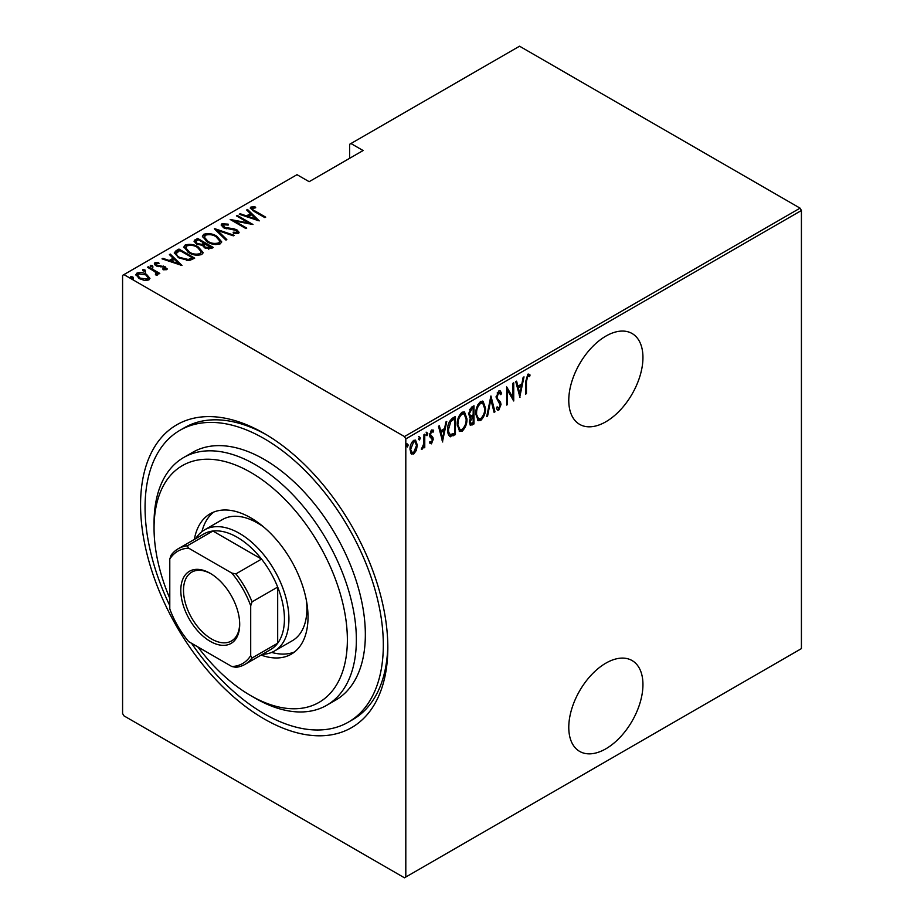 <?xml version="1.0" encoding="UTF-8"?>
<svg xmlns="http://www.w3.org/2000/svg" width="924" height="924" viewBox="0 0 924 924"><rect width="100%" height="100%" fill="white"/><g stroke="black" fill="none" stroke-linecap="round" stroke-linejoin="round"><path stroke-width="1.39" d="M264.195 433.448L264.195 433.448A174.832 100.947 60 0 1 387.826 647.574A174.832 100.947 60 0 1 264.195 718.953A174.832 100.947 60 0 1 140.564 504.827A174.832 100.947 60 0 1 264.195 433.448M191.534 643.266A168.48 97.274 -120 0 0 264.195 713.767A168.48 97.274 -120 0 0 348.429 722.106L352.933 719.507A168.48 97.274 -120 0 0 387.803 644.94M605.855 663.155A52.449 30.284 120 0 0 571.598 709.378A52.449 30.284 120 0 0 579.637 751.397A52.449 30.284 120 0 0 605.855 748.81A52.449 30.284 120 0 0 640.124 702.587A52.449 30.284 120 0 0 632.085 660.556A52.449 30.284 120 0 0 605.855 663.155M605.855 336.117A52.449 30.284 120 0 0 571.598 382.34A52.449 30.284 120 0 0 579.637 424.37A52.449 30.284 120 0 0 605.855 421.771A52.449 30.284 120 0 0 640.124 375.548A52.449 30.284 120 0 0 632.085 333.518A52.449 30.284 120 0 0 605.855 336.117M405.809 877.026L404.458 877.8L123.931 715.846L122.58 713.501L122.58 275.387L123.931 274.601L404.458 436.555L800.069 208.154L801.42 210.499L801.42 648.613L405.809 877.026L405.809 438.9L404.458 436.555M416.343 450.358L413.675 454.1L411.007 453.453L410.037 449.283C409.875 445.899 411.076 442.919 413.675 440.355L415.569 440.194L417.302 445.091L416.343 450.358L415.604 449.93M411.792 454.238L411.007 453.453M424.763 434.176L424.763 447.459L423.966 447.921L423.966 445.969L422.141 449.203L421.344 449.214L423.793 443.763L423.966 434.65L424.763 434.176M432.201 438.773L429.937 436.856L429.614 434.985L431.647 429.972L433.645 430.619L433.09 432.166L431.67 431.589L430.411 434.453L432.917 437.456L433.241 439.316L431.439 443.843L429.614 443L430.18 441.533L431.462 442.192L432.432 439.847L430.861 437.814M431.6 442.099L430.538 443.324L431.439 443.843L429.614 443M430.18 441.533L431.462 442.192M433.01 429.914L433.645 430.619L432.744 430.099L432.27 431.427M433.09 432.166L430.492 431.289M429.521 433.933L429.752 435.065L432.016 436.498M454.527 433.298L454.527 434.13L449.676 436.267L450.577 436.786C448.475 435.712 447.539 433.368 447.759 429.752C447.378 425.202 448.972 421.332 452.529 418.145L455.428 416.481L455.428 434.65L449.861 436.555M469.288 417.094L470.385 417.636L468.537 414.067L471.494 407.207L473.989 405.763L473.989 423.931L470.397 425.294L469.346 422.106L470.385 417.636L469.681 417.429M490.933 395.98L494.964 411.815L494.086 412.323L490.829 399.538L487.572 416.089L486.694 416.597L490.933 395.98M512.924 383.287L513.732 382.813L513.732 400.981L507.472 390.274L507.472 404.597L506.664 405.058L506.664 386.89L512.924 397.574L512.924 383.287M526.437 381.566L526.437 393.647L525.629 394.121L525.629 381.843L527.812 374.22L530.064 375.017L529.579 376.692L527.743 376.126L526.437 381.566L525.629 381.104M529.579 376.692L527.743 376.126M801.42 210.499L405.809 438.9M519.981 397.378L515.742 381.658L516.62 381.15L517.914 386.22L521.841 383.957L523.134 377.385L524.012 376.877L519.715 397.216M498.821 390.956L500.196 390.887L501.628 393.312L500.831 394.687L498.798 392.839L496.985 396.962L497.32 398.556L500.508 402.079L501.016 404.55L498.787 410.071L497.597 410.129L496.384 408.396L497.135 406.837L498.891 408.154L500.207 405.093L496.176 397.401L498.821 390.956M497.897 392.319L499.688 392.816L497.897 392.319L497.181 392.989M496.869 407.392L498.891 408.154M485.481 408.131C485.758 412.728 484.164 416.863 480.699 420.512L478.182 420.697L475.802 413.802C475.537 409.193 477.142 405.082 480.63 401.466L483.09 401.293L485.481 408.131L484.65 407.646M466.932 418.838C467.197 423.446 465.604 427.581 462.15 431.231L459.621 431.416L457.241 424.52C456.976 419.912 458.581 415.8 462.069 412.173L464.529 412L466.932 418.838L466.089 418.364M442.723 441.984L438.484 426.264L439.362 425.756L440.656 430.827L444.583 428.563L445.876 421.991L446.754 421.483L442.446 441.822M426.091 432.143L427.789 433.714L426.992 435.689L426.183 434.65L426.992 432.663L427.789 433.714L426.992 432.663M426.264 435.273L426.992 435.689L426.183 434.65M418.618 436.451L420.328 438.022L419.519 439.997L418.711 438.958L419.519 436.971L420.328 438.022L419.519 436.971M418.803 439.581L419.519 439.997L418.711 438.958M406.525 443.439L408.223 445.01L407.415 446.985L406.618 445.946L407.415 443.959L408.223 445.01L407.415 443.959M406.699 446.569L407.415 446.985L406.618 445.946M800.069 208.154L519.542 46.2L349.607 144.306L349.607 158.327M146.546 275.421L149.665 278.332L148.891 279.937L144.329 280.376L139.281 278.574L135.909 274.624L136.995 273.065C140.506 272.095 143.694 272.534 146.546 274.382L149.954 278.378M148.29 266.77L159.794 273.412L158.986 273.874L157.288 272.892L157.357 275.04L156.168 275.283L155.405 274.301L156.41 273.596L156.098 275.179L155.128 271.841L147.482 267.232L148.29 266.77L148.29 267.706M157.865 274.22L157.357 275.04M156.41 263.479L156.999 265.28L165.442 266.897L166.655 269.669L163.202 269.785L162.774 268.884L165.546 268.422L165.546 269.462L164.691 267.394L156.248 265.777C154.447 264.853 154.031 263.825 154.978 262.682L158.524 262.428L159.032 263.363L156.41 263.479L156.017 265.096M154.366 263.594L154.978 262.682L154.978 263.721L156.918 263.294M167.198 268.872L166.655 269.669M176.057 250.739L178.956 249.064L194.687 258.154L189.27 260.626L178.956 257.923L174.266 252.887L176.057 250.739L176.057 251.778L178.956 250.104L178.956 249.064M197.517 238.357L213.248 247.436L211.481 248.452L204.712 247.863L202.402 245.334L196.535 244.075L194.028 241.176L197.517 238.357L198.221 239.801M214.46 228.575L234.222 235.32L233.345 235.828L217.383 230.376L226.83 239.593L225.953 240.101L214.46 228.886M236.44 215.87L237.249 215.407L252.991 224.497L234.326 220.94L246.731 228.101L245.923 228.575L230.192 219.485L248.822 223.019L236.44 215.87M252.483 208.016C252.206 209.251 253.118 210.279 255.232 211.111L265.696 217.152L264.888 217.625L254.262 211.492L250.265 207.992L250.935 207.045L255.001 206.791L255.717 207.773L252.148 208.535L252.83 210.626M123.931 274.601L297.008 174.682L309.147 181.682L363.097 150.543L350.958 143.532M259.24 220.882L239.27 214.241L240.148 213.733L246.489 215.904L250.416 213.64L246.662 209.979L247.54 209.471L259.24 220.882M223.539 224.728L224.382 227.316L234.095 228.863L237.006 229.949L239.108 232.34L238.45 233.345L233.379 233.206L233.171 232.213L236.937 232.363L236.267 230.446L223.55 227.766L221.183 224.913L221.933 223.781L228.182 224.151L228.193 225.063L223.539 224.728L222.961 226.657M236.937 232.363L236.937 233.402L236.937 232.363M216.805 236.221L221.656 241.765L220.362 243.797C215.477 245.068 211.088 244.421 207.195 241.845L202.402 236.278L203.754 234.28C208.593 233.044 212.947 233.691 216.805 236.221L216.805 237.179M198.244 246.927L203.107 252.483L201.813 254.504C196.916 255.775 192.527 255.128 188.646 252.564L183.841 246.997L185.193 244.999C190.044 243.763 194.387 244.41 198.244 246.927L198.244 247.898M181.982 265.488L162.012 258.847L162.89 258.339L169.219 260.51L173.146 258.235L169.404 254.585L170.282 254.077L181.982 265.488M150.312 266.412L152.425 266.701L152.425 265.662L152.934 266.886L150.808 266.597L150.312 265.373L152.425 265.662L152.934 266.886M150.808 266.597L150.312 265.373L150.312 266.204M142.839 270.72L144.964 271.009L144.964 269.97L145.472 271.194L143.347 270.905L142.839 269.681L144.964 269.97L145.472 271.194M143.347 270.905L142.839 269.681L142.839 270.513M130.746 277.708L132.86 277.997L132.86 276.957L133.368 278.182L131.243 277.893L130.746 276.669L132.86 276.957L133.368 278.182M131.243 277.893L130.746 276.669L130.746 277.5M266.47 434.788A168.48 97.274 -120 0 0 184.453 427.697L179.961 430.295A168.48 97.274 -120 0 0 169.785 605.601M250.404 208.547L250.935 207.045M250.935 208.085L255.001 207.831M255.001 207.75L255.001 206.791M240.148 214.541L240.148 213.733M246.489 216.713L246.489 215.904M246.731 216.793L250.416 214.668L250.416 213.64M247.332 210.626L247.54 209.471M247.54 210.51L257.888 220.605M248.51 216.597L256.11 219.196L251.617 214.807L248.51 216.597L248.51 217.406M256.11 219.993L256.11 219.196M237.249 216.343L237.249 215.407M248.822 223.123L250.6 224.151M234.326 221.875L234.326 220.94M232.548 220.848L234.326 221.194M248.822 223.804L248.822 223.019M221.286 225.468L221.933 223.781M221.933 224.821L225.086 224.463M228.182 225.063L228.182 224.151M223.539 225.768L224.382 228.355M224.382 228.193L224.382 227.316M226.264 228.84L226.264 228.02M234.095 229.695L234.095 228.863M236.96 230.954L237.006 229.949M237.006 230.977L238.981 232.836M235.689 233.657L236.937 233.402M215.604 229.995L217.383 230.607M226.161 239.974L217.383 231.416L217.383 230.376M217.556 237.711L221.61 242.273M202.46 236.844L203.754 234.28M203.754 235.32L207.912 234.546M208.016 242.296L208.016 241.383C211.169 243.439 214.738 243.936 218.711 242.885L219.82 241.095L216.008 236.683C212.855 234.65 209.321 234.153 205.394 235.193L204.216 238.057L206.502 241.43M215.777 244.571L218.711 243.924L219.82 241.095M218.711 243.924L218.711 242.885M204.216 237.018L208.016 241.383M204.169 243.231L205.694 244.109M210.822 247.078L212.347 247.955M194.132 241.707L195.01 239.79M195.01 240.829L197.517 239.385M201.409 245.426L204.169 244.167L204.169 243.127L198.314 239.755L197.124 240.436L195.853 241.799L197.343 243.613L201.744 244.317L204.169 243.127M195.853 241.799L196.569 244.098M208.385 249.122L210.822 248.013L210.822 246.974L205.232 244.375L204.031 245.657L205.486 247.378L210.822 246.974M204.031 245.657L204.701 247.863M209.713 248.648L209.713 247.609M205.486 248.267L205.486 247.378M201.744 245.345L201.744 244.317M197.343 244.502L197.343 243.613M198.995 248.429L203.049 252.98M183.899 247.551L185.193 244.999M185.193 246.038L189.351 245.264M189.455 253.014L189.455 252.102C192.619 254.146 196.177 254.654 200.15 253.603L201.259 251.813L197.447 247.401C194.306 245.357 190.76 244.86 186.844 245.911L185.655 248.764L187.942 252.137M197.228 255.29L200.15 254.631L201.259 251.813M200.15 254.631L200.15 253.603M185.655 247.724L189.455 252.102M178.956 250.104L179.672 250.52M192.261 257.796L193.786 258.674M174.347 253.442L176.057 251.778M186.81 260.66L191.603 259.101L192.261 257.68L179.764 250.462L176.195 253.592L178.17 257.45M188.265 260.522L188.265 259.494L192.261 257.68M179.764 258.373L179.764 257.461L188.265 259.494M176.38 252.876C176.126 254.689 177.258 256.214 179.764 257.461M162.89 259.147L162.89 258.339M169.219 261.319L169.219 260.51M169.473 261.4L173.146 259.274L173.146 258.235M170.074 255.232L170.282 254.077M170.282 255.116L180.63 265.211M171.252 261.203L178.84 263.802L174.347 259.413L171.252 261.203L171.252 262.012M178.84 264.599L178.84 263.802M158.524 263.294L158.524 262.428M156.41 264.518L156.999 266.308M156.999 266.158L156.999 265.28M158.327 266.609L158.327 265.777M160.58 266.828L160.58 265.846M163.352 266.909L163.352 266.054M165.257 267.833L165.442 266.897M165.442 267.925L167.036 269.358M152.425 266.701L152.934 267.925M154.562 271.425L157.288 273.007M157.738 274.705L157.288 272.892M144.964 271.009L145.472 272.233M135.99 275.167L136.995 273.065M136.995 274.093L139.57 273.469M146.546 275.364L146.546 274.382M140.078 279.002L140.078 278.101L147.482 279.117L148.29 277.905L145.726 274.844L138.404 273.874L137.56 276.195L138.97 278.39M146.35 280.538L147.482 280.157L148.29 277.905M147.482 280.157L147.482 279.117M137.56 275.156L140.078 278.101M132.86 277.997L133.368 279.221M525.629 393.185L526.437 393.647M528.747 374.035L530.064 375.017M529.163 374.497L528.69 376.126M528.678 376.172L527.465 375.502M515.95 381.531L517.013 385.701L517.914 386.22M521.598 384.095L521.228 385.943M519.681 393.82L519.311 395.668M521.436 386.059L520.535 385.539L517.428 387.329L518.976 393.416L519.877 393.936L521.436 386.059L518.329 387.849L519.877 393.936M517.428 387.329L518.329 387.849M512.832 397.516L512.832 399.792M506.664 389.812L507.472 390.274M506.664 404.135L507.472 404.597M506.664 387.537L512.924 397.574M499.722 390.737L501.628 393.312M500.727 392.792L500.311 393.508M496.211 396.512L496.985 396.962M496.084 396.442L497.32 398.556M496.419 398.036L500.508 402.079M499.607 401.559L500.115 404.031L501.016 404.55M499.307 407.807L497.886 409.551L498.787 410.071M497.886 409.551L497.17 409.759M490.494 397.285L494.063 411.296L494.964 411.815M490.136 399.133L490.829 399.538M486.879 415.684L487.572 416.089M482.617 416.574L479.81 420.004L480.699 420.512M479.81 420.004L477.743 420.385M482.628 401.097L484.569 406.814M475.825 412.889L478.517 418.757L480.665 418.676C483.541 415.731 484.881 412.37 484.684 408.604L482.732 403.176L481.831 402.656L479.764 402.783L477.847 404.758M475.814 414.61L478.517 418.757M479.764 402.783L480.665 403.303C477.754 406.214 476.403 409.551 476.611 413.34M482.732 403.176L480.665 403.303M473.088 406.283L473.088 408.038M473.088 414.899L473.088 416.655M473.088 422.591L473.989 423.931M473.088 423.411L471.321 424.428L472.222 424.948M471.321 424.428L469.981 424.901M468.445 413.074L470.039 415.407M468.584 413.155L470.94 415.927L473.18 414.841L473.18 408.096L472.279 407.576L469.484 409.598M469.346 422.06L470.743 423.4L473.18 422.534L473.18 416.712L470.154 421.61L470.743 423.4M473.18 416.712L472.279 416.193L470.339 417.613M469.392 421.159L470.154 421.61M471.737 416.505L472.638 417.024M469.288 415.28L470.94 415.927M471.09 408.258L471.991 408.778L469.346 413.594M473.18 408.096L471.991 408.778M464.056 427.281L461.249 430.711L462.15 431.231M461.249 430.711L459.182 431.104M464.067 411.804L466.008 417.533M457.264 423.608L459.956 429.475L462.104 429.394C464.991 426.449 466.32 423.088 466.123 419.311L464.171 413.883L463.282 413.363L461.203 413.502L459.297 415.477M457.264 425.329L459.956 429.475M461.203 413.502L462.104 414.021C459.193 416.92 457.842 420.27 458.05 424.058M464.171 413.883L462.104 414.021M454.527 416.99L454.527 418.757M454.527 434.13L455.428 434.65M452.644 435.216L453.545 435.735M447.782 430.723L450.231 434.58L454.62 433.252L454.62 418.803L450.843 421.448L448.567 429.29C448.383 432.293 449.203 434.13 451.062 434.8M454.62 418.803L452.644 418.907L449.191 422.025M447.782 428.84L448.567 429.29M449.942 420.928L450.843 421.448M438.692 426.137L439.755 430.307L440.656 430.827M444.329 428.701L443.97 430.549M442.423 438.426L442.053 440.274M444.167 430.665L443.277 430.145L440.171 431.935L441.718 438.022L442.619 438.542L444.167 430.665L441.071 432.455L442.619 438.542M440.171 431.935L441.071 432.455M431.3 438.253L430.295 437.468L431.3 438.253M432.189 431.647L430.769 431.069M429.66 434.014L430.411 434.453M429.752 435.065L432.917 437.456M432.028 436.937L433.241 439.316M426.9 433.194L426.091 435.169M423.873 442.977L423.873 445.911M423.966 446.985L424.763 447.459M422.256 447.505L421.54 448.463M421.448 448.81L422.141 449.203M419.427 437.502L418.618 439.478M414.564 451.697L412.774 453.58L413.675 454.1M412.774 453.58L411.365 453.892M415.107 440.02L416.401 444.213M416.447 444.594L417.302 445.091M410.071 448.359L412.219 452.552L413.675 452.46L416.493 445.541L415.199 441.891L412.774 441.464L411.838 442.273M410.048 449.665L412.219 452.552M412.774 441.464L413.675 441.984L410.845 448.81M415.199 441.891L413.675 441.984M407.322 444.49L406.525 446.465M197.852 646.904A136.694 78.921 -120 0 0 250.704 695.599A136.694 78.921 -120 0 0 347.366 639.789A136.694 78.921 -120 0 0 250.704 472.383A136.694 78.921 -120 0 0 154.054 528.182A136.694 78.921 -120 0 0 169.785 598.302M255.197 698.186L250.704 695.599L255.209 698.186A143.047 82.594 60 0 1 255.197 698.186A143.047 82.594 60 0 0 326.726 705.278L335.724 700.08A143.047 82.594 -120 0 0 357.646 585.458A143.047 82.594 -120 0 0 264.195 459.401A143.047 82.594 -120 0 0 192.677 452.321L183.68 457.507A143.047 82.594 60 0 1 255.209 464.599A143.047 82.594 60 0 1 348.66 590.644A143.047 82.594 60 0 1 326.726 705.278M263.975 527.258A69.935 40.379 -120 0 0 257.45 522.996A69.935 40.379 -120 0 0 222.488 519.531L204.504 529.914A69.935 40.379 60 0 1 239.466 533.379A69.935 40.379 60 0 1 285.158 594.998A69.935 40.379 60 0 1 274.44 651.039A69.935 40.379 60 0 1 262.428 654.308M213.687 512.081A81.058 46.801 -120 0 0 201.917 531.647M194.34 539.454A81.058 46.801 60 0 1 210.175 513.79A81.058 46.801 60 0 1 250.704 517.798A81.058 46.801 60 0 1 303.661 589.235A81.058 46.801 60 0 1 291.233 654.192A81.058 46.801 60 0 1 261.099 655.07M348.429 722.106A168.48 97.274 -120 0 0 374.255 587.098A168.48 97.274 -120 0 0 264.195 438.634A168.48 97.274 -120 0 0 179.961 430.295M154.054 528.182L154.054 522.996A143.047 82.594 60 0 1 183.68 457.507M271.644 652.413A81.058 46.801 -120 0 0 294.467 651.998M274.44 651.039L292.423 640.655A69.935 40.379 -120 0 0 306.468 600.866M210.245 641.348A41.638 24.047 60 0 1 180.804 590.344A41.638 24.047 60 0 1 210.245 573.342L210.245 573.342A41.638 24.047 60 0 1 239.697 624.347A41.638 24.047 60 0 1 210.245 641.348M210.926 573.746A39.732 22.938 -120 0 0 191.73 572.152A39.732 22.938 -120 0 0 185.643 603.996A39.732 22.938 -120 0 0 211.596 639.015A39.732 22.938 -120 0 0 231.462 640.979A39.732 22.938 -120 0 0 239.686 623.55M250.704 655.624L252.056 658.004A66.759 38.542 60 0 1 244.976 664.379L270.605 649.584A66.759 38.542 -120 0 0 277.685 643.208A66.759 38.542 -120 0 0 277.685 587.063A66.759 38.542 -120 0 0 261.538 559.089A66.759 38.542 -120 0 0 237.225 537.271A66.759 38.542 -120 0 0 212.913 531.023A66.759 38.542 -120 0 0 203.846 533.957L178.217 548.752A66.759 38.542 60 0 1 187.283 545.807L188.669 548.175A64.853 37.445 -120 0 0 169.785 559.066L169.785 608.904A64.853 37.445 -120 0 0 188.669 641.614L231.832 666.527A64.853 37.445 -120 0 0 250.704 655.624L250.704 605.786A64.853 37.445 -120 0 0 231.832 573.088L188.669 548.175M231.832 573.088L235.909 573.885L261.538 559.089L212.913 531.023L187.283 545.807M195.669 538.68A69.935 40.379 60 0 1 204.504 529.914M252.056 658.004L277.685 643.208L277.685 587.063L252.056 601.847L250.704 605.786M244.976 664.379A66.759 38.542 60 0 1 235.909 667.324L231.832 666.527M169.785 559.066L171.136 555.139A66.759 38.542 60 0 1 178.217 548.752M235.909 573.885A66.759 38.542 60 0 1 252.056 601.847M255.232 212.046L255.232 211.111M230.434 229.418L230.434 228.494M203.627 244.479L203.627 243.439M191.603 259.101L191.603 258.073M498.082 399.965L498.983 400.485M452.644 418.907L453.534 419.427M528.955 376.276L528.054 375.756M430.769 442.18L429.879 441.66M432.501 431.566L431.6 431.046M431.242 436.105L430.341 435.585"/></g></svg>

